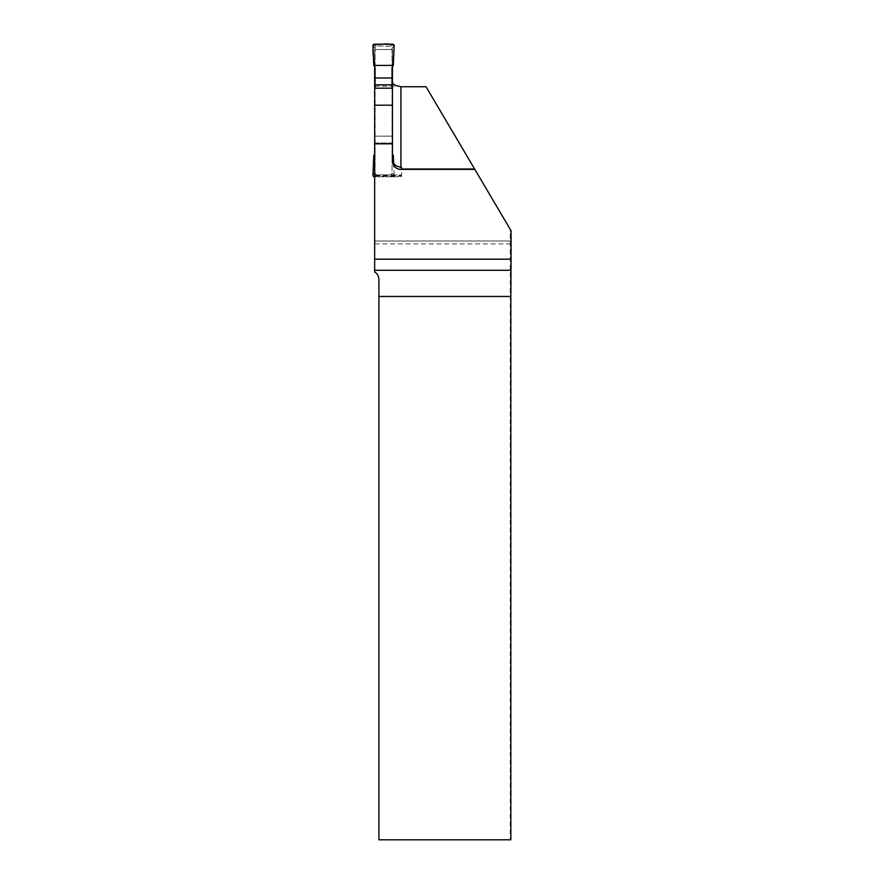 <?xml version="1.0" encoding="UTF-8"?>
<svg xmlns="http://www.w3.org/2000/svg" width="884" height="884" viewBox="0 0 884 884"><rect width="100%" height="100%" fill="white"/><g stroke="black" fill="none" stroke-linecap="round" stroke-linejoin="round"><path stroke-width="0.66" stroke-dasharray="4.42 3.31" d="M393.634 163.253L392.43 158.833L392.43 88.179L392.43 136.147L374.661 136.147L374.661 88.179L374.661 174.944L401.579 174.944L401.579 175.607L374.661 175.607L374.661 174.944L401.579 174.944L401.579 167.441M426.044 86.754L510.267 229.398L510.267 839.8L378.904 839.8L378.904 279.355A8.486 8.486 0 0 0 374.661 272.007L374.661 49.504L392.43 49.504L392.43 158.833M374.529 176.8L376.142 174.855L390.441 174.944A1.591 1.591 0 0 0 392.032 173.352L392.032 47.648A1.591 1.591 0 0 0 390.441 46.056L376.65 46.056A1.591 1.591 0 0 0 375.059 47.648L375.059 173.352A1.591 1.591 0 0 0 376.65 174.944L390.96 174.855L392.562 176.8L374.661 176.8L374.661 136.147M374.661 176.236L401.579 176.236L401.579 176.8L374.661 176.8L374.661 176.236L374.661 241.078L510.83 240.978L510.83 259.012L510.267 229.398M510.808 243.885L374.661 243.885L374.661 259.012L374.661 241.078M374.661 243.885L374.661 175.607M374.661 66.919L374.661 49.504L392.43 49.504L392.43 66.919M374.661 143.009L392.43 143.009L392.43 160.888A8.486 8.486 0 0 0 400.916 169.374L474.83 169.374L510.808 230.304M392.43 143.009L392.43 136.147M374.661 86.201L398.905 86.201M511.062 230.735L510.83 241.078M510.267 839.8L510.841 839.8M401.579 176.236L401.579 175.607M401.579 176.8L401.579 169.374M510.83 230.337L474.785 169.297M376.142 174.855L375.059 173.352L375.059 155.949L373.799 155.584M392.032 88.179L392.032 143.009L375.059 143.009L375.059 155.949M375.059 143.009L375.059 88.179M375.059 67.604L375.059 47.648L376.65 46.056L390.96 46.145L392.032 47.648L392.032 65.051L393.303 65.416M392.032 67.604L392.032 65.051M392.032 143.009L392.032 173.352L390.96 174.855M374.529 44.2L376.142 46.145M372.938 45.858L375.059 48.421M375.059 65.051L373.799 65.416M372.938 175.142L375.059 172.579M392.562 44.2L390.96 46.145M394.154 45.858L392.032 48.421M392.562 176.8A1.591 1.591 0 0 0 394.154 175.142L392.032 172.579M392.032 155.949L393.303 155.584M394.154 175.142L393.734 165.396M375.059 136.147L392.032 136.147M374.661 154.081L375.059 153.396M392.43 154.081L392.032 153.396M374.661 259.012L510.808 259.012M374.661 240.978L510.83 240.978"/><path stroke-width="1.33" d="M374.661 88.179L392.43 88.179L392.43 160.888A8.486 8.486 0 0 0 400.916 169.374L474.83 169.374L511.062 230.735L511.062 259.2L374.661 259.2L374.661 66.919M392.43 143.827L374.661 143.827M378.904 296.471L510.841 296.471L510.841 839.8L378.904 839.8L378.904 279.355C378.65 275.885 377.236 273.432 374.661 272.007L374.661 259.2M392.43 88.179L392.43 66.919M401.579 169.032L474.631 169.032L426.044 86.754L400.916 86.754L400.916 167.441L401.579 167.441L401.579 169.374M400.916 167.441L395.778 165.673L393.634 163.253M392.43 82.068C392.695 84.19 394.861 85.571 398.905 86.201L400.916 86.754M510.841 296.471L511.062 259.2M474.631 169.032L401.579 169.297M374.661 105.196L392.43 105.196M375.059 88.179L375.059 67.604L373.799 65.416L372.938 45.858A1.591 1.591 0 0 1 374.529 44.2L392.562 44.2A1.591 1.591 0 0 1 394.154 45.858L393.303 65.416L392.032 67.604L392.032 88.179M374.661 176.8L374.529 176.8A1.591 1.591 0 0 1 372.938 175.142L373.799 155.584L374.661 154.081M393.734 165.396L393.303 155.584L392.43 154.081M392.032 84.853L375.059 84.853M392.032 77.991L375.059 77.991M393.303 65.416L394.154 45.858C389.512 42.156 380.794 45.183 374.529 44.2C371.037 49.504 374.496 58.609 373.799 65.416L393.303 65.416L373.799 65.416M510.875 270.294L374.661 270.294"/></g></svg>
